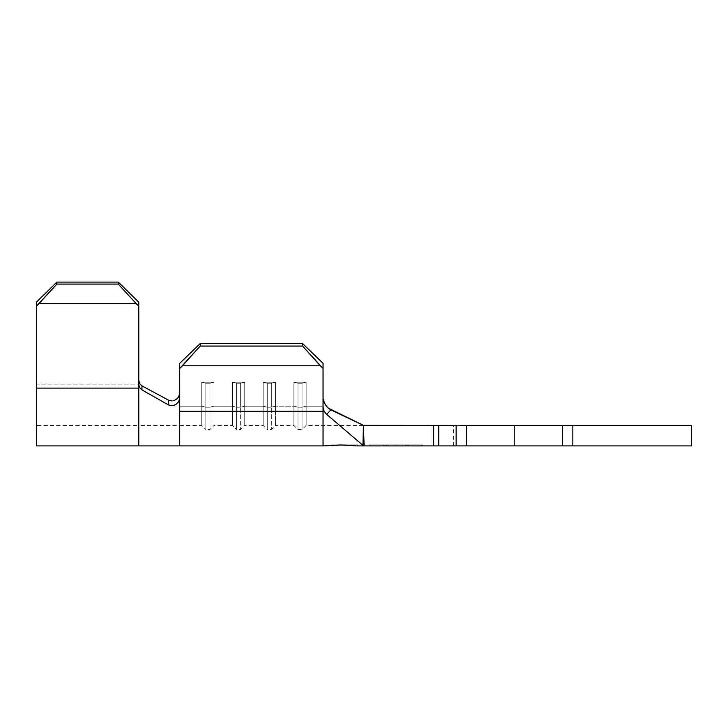 <?xml version="1.0" encoding="UTF-8"?>
<svg xmlns="http://www.w3.org/2000/svg" width="728" height="728" viewBox="0 0 728 728"><rect width="100%" height="100%" fill="white"/><g stroke="black" fill="none" stroke-linecap="round" stroke-linejoin="round"><path stroke-width="0.55" stroke-dasharray="3.64 2.73" d="M344.544 444.872L357.348 444.872L344.544 444.872M337.637 445.09L334.461 445.418M326.617 414.341L330.912 409.928L363.591 425.425L330.921 409.928L326.617 414.341L362.944 445.345L326.617 414.341L323.341 409.309L323.05 397.424L323.05 425.425L323.05 406.197L306.16 406.197L323.05 406.197L323.05 363.354L302.575 343.525L302.575 346.073L323.05 368.45L323.05 363.354L323.05 445.9L323.05 411.293L179.725 411.293L179.725 445.9L179.725 363.354L179.725 397.998L179.725 363.354L179.725 393.202L179.725 363.354L200.2 343.525L179.725 363.354L179.725 368.45L200.2 346.073L200.2 343.525L302.575 343.525L200.2 343.525L200.2 346.073L302.575 346.073L200.2 346.073L182.464 365.793L320.311 365.793L182.464 365.793L179.725 368.45L179.725 411.293L323.05 411.293L323.05 407.243L324.124 411.256L326.617 414.341L363.591 445.9L433.67 445.9L433.67 425.425L438.738 425.425M407.744 445.9L370.179 445.9L421.294 445.9L421.294 444.872L370.179 444.872L421.294 444.872L407.744 444.872L407.744 445.9L407.744 444.872L421.294 444.872L421.294 445.9L383.501 445.9L408.153 445.9L383.729 445.9L383.729 444.872L407.744 444.872L407.744 445.9L407.744 444.872L383.729 444.872L383.729 445.9L370.179 445.9L370.179 444.872L383.729 444.872L370.179 444.872L370.179 445.9L383.729 445.9L383.729 444.872L383.729 445.9L407.744 445.9L407.744 444.872L384.075 444.872L384.075 445.9L407.771 445.9L384.075 445.9L384.075 444.872L384.102 445.9L384.102 444.872L386.441 444.872L386.441 445.9L386.413 444.872L386.413 445.9L386.413 444.872L393.812 444.872L393.812 445.9L393.812 444.872L393.839 445.9L393.839 444.872L396.15 444.872L396.15 445.9L396.132 444.872L396.132 445.9L396.132 444.872L405.414 444.872L405.414 445.9L405.414 444.872L405.441 445.9L405.441 444.872L407.771 444.872L407.744 445.9M408.363 445.9L383.501 445.9L383.501 444.872L388.506 444.872L388.506 445.9L388.506 444.872L389.935 444.872L389.935 445.9L389.935 444.872L385.84 444.872L385.84 445.9L385.84 444.872L395.986 444.872L395.986 445.9L395.986 444.872L406.124 444.872L406.124 445.9L406.124 444.872L402.247 444.872L402.247 445.9L402.247 444.872L403.667 444.872L403.667 445.9L403.667 444.872L408.363 444.872L408.363 445.9L408.363 444.872L404.204 444.872L404.204 445.9L408.363 445.9L383.501 445.9L404.204 445.9L404.204 444.872L395.777 444.872L395.777 445.9L395.777 444.872L383.501 444.872L383.501 445.9L396.014 445.9L396.014 444.872L383.501 444.872L408.363 444.872L383.501 444.872L383.501 445.9L383.501 444.872L395.95 444.872L395.95 445.9L395.95 444.872L408.363 444.872L408.363 445.9L408.363 444.872L396.014 444.872L396.014 445.9L408.363 445.9M306.16 406.197L306.16 382.2L293.875 382.2L293.875 406.197L275.448 406.197L275.448 382.2L263.163 382.2L263.163 406.197L244.735 406.197L244.735 382.2L232.45 382.2L232.45 406.197L214.023 406.197L214.023 382.2L201.738 382.2L201.738 406.197L179.725 406.197L179.725 393.202L179.725 406.197L201.738 406.197L179.725 406.197L179.725 425.425L179.725 406.197L201.738 406.197L201.738 425.425L201.738 382.2L214.023 382.2L214.023 406.197L232.45 406.197L214.023 406.197L214.023 425.425L214.023 406.197L232.45 406.197L232.45 425.425L232.45 382.2L244.735 382.2L244.735 406.197L263.163 406.197L244.735 406.197L244.735 425.425L244.735 406.197L263.163 406.197L263.163 425.425L263.163 382.2L275.448 382.2L275.448 406.197L293.875 406.197L275.448 406.197L275.448 425.425L275.448 406.197L293.875 406.197L293.875 425.425L293.875 382.2L306.16 382.2L306.16 425.425L306.16 406.197L323.05 406.197L306.16 406.197L302.065 407.216L297.97 407.216L297.97 383.219L302.065 383.219L302.065 407.216L302.065 383.219L306.16 382.2L306.16 406.197L302.065 407.216L297.97 407.216L293.875 406.197L293.875 382.2L297.97 383.219L297.97 407.216L302.065 407.216L302.065 429.52L302.065 407.216L306.16 406.197L306.16 425.425L306.16 406.197L302.065 407.216L302.065 429.52L302.065 407.216L297.97 407.216L297.97 429.52L297.97 407.216L293.875 406.197L297.97 407.216L297.97 429.52L297.97 407.216L293.875 406.197L293.875 425.425L293.875 382.2L297.97 383.219L297.97 407.216L297.97 383.219L302.065 383.219L302.065 407.216L302.065 383.219L306.16 382.2L306.16 406.197M691.6 445.9L691.6 425.425L572.845 425.425L572.845 445.9L691.6 445.9L691.6 425.425L691.6 445.9L514.496 445.9L691.6 445.9L691.6 425.425L514.496 425.425L514.496 445.9L453.58 445.9L514.496 445.9L514.496 425.425L514.496 445.9L514.496 425.425L453.58 425.425L691.6 425.425L691.6 445.9L514.496 445.9L691.6 445.9L691.6 425.425L466.375 425.425L466.375 445.9L562.608 445.9L562.608 425.425L572.845 425.425L572.845 445.9L691.6 445.9M36.4 425.425L36.4 302.184L36.4 384.147L138.775 384.147L36.4 384.147L36.4 425.425L138.775 425.425L138.775 384.147L36.4 384.147L36.4 425.425L36.4 302.184L36.4 384.147L138.775 384.147L138.775 425.425L138.775 384.147L138.775 425.425L179.725 425.425L179.725 393.202L178.597 397.06L175.721 399.863L172.09 400.964L168.578 400.2L168.459 404.914L141.915 389.899L142.033 385.904L168.578 400.2L172.09 400.964L175.712 399.863L178.597 397.069L179.725 393.202L179.725 425.425L201.738 425.425L205.833 429.52L205.833 407.216L201.738 406.197L201.738 425.425L201.738 406.197L205.833 407.216L205.833 429.52L209.928 429.52L214.023 425.425L214.023 406.197L209.928 407.216L209.928 429.52L209.928 407.216L209.928 429.52L209.928 407.216L205.833 407.216L205.833 429.52L205.833 407.216L201.738 406.197L201.738 382.2L205.833 383.219L205.833 407.216L209.928 407.216L214.023 406.197L209.928 407.216L209.928 383.219L209.928 407.216L205.833 407.216L205.833 383.219L209.928 383.219L214.023 382.2L214.023 425.425L232.45 425.425L236.545 429.52L236.545 407.216L232.45 406.197L232.45 425.425L232.45 406.197L236.545 407.216L236.545 429.52L240.64 429.52L244.735 425.425L244.735 406.197L240.64 407.216L240.64 429.52L240.64 407.216L240.64 429.52L240.64 407.216L236.545 407.216L236.545 429.52L236.545 407.216L232.45 406.197L232.45 382.2L236.545 383.219L236.545 407.216L240.64 407.216L244.735 406.197L240.64 407.216L240.64 383.219L240.64 407.216L236.545 407.216L236.545 383.219L240.64 383.219L244.735 382.2L244.735 425.425L263.163 425.425L267.258 429.52L267.258 407.216L263.163 406.197L263.163 425.425L263.163 406.197L267.258 407.216L267.258 429.52L271.353 429.52L275.448 425.425L275.448 406.197L271.353 407.216L271.353 429.52L271.353 407.216L271.353 429.52L271.353 407.216L267.258 407.216L267.258 429.52L267.258 407.216L263.163 406.197L263.163 382.2L267.258 383.219L267.258 407.216L271.353 407.216L275.448 406.197L271.353 407.216L271.353 383.219L271.353 407.216L267.258 407.216L267.258 383.219L271.353 383.219L275.448 382.2L275.448 425.425L293.875 425.425L297.97 429.52L302.065 429.52L306.16 425.425L323.05 425.425L323.05 406.197L323.05 425.425L438.729 425.425L438.729 445.9L456.137 445.9L456.137 425.425L438.729 425.425L438.729 445.9L433.67 445.9L433.67 425.425L363.773 425.425L364.118 445.9L460.06 445.9M438.729 425.425L562.608 425.425L562.608 445.9L568.923 445.9M514.487 425.425L453.58 425.425L514.487 425.425M568.923 425.425L562.608 425.425M466.375 425.425L456.137 425.425L456.137 445.9L466.375 445.9L465.592 445.9L466.375 445.9L466.375 425.425L460.06 425.425M514.487 445.9L453.58 445.9L514.487 445.9M465.592 445.9L463.372 445.9L465.592 445.9M466.375 445.9L562.608 445.9M408.535 445.9L369.114 445.9L422.349 445.9L422.349 444.872L408.535 444.872L408.535 445.9L408.535 444.872L422.349 444.872L422.349 445.9L382.937 445.9L382.937 444.872L408.535 444.872L408.535 445.9L408.535 444.872L382.937 444.872L382.937 445.9L382.937 444.872L369.114 444.872L382.937 444.872L382.937 445.9L408.535 445.9M369.123 445.9L382.937 445.9L369.123 445.9L369.123 444.872L408.535 444.872L369.123 444.872L369.123 445.9M357.348 444.872L344.553 444.872L357.348 444.872L357.348 445.9L339.63 445.008L331.75 445.9L331.75 444.872L332.723 444.872L331.75 444.872M330.694 409.819L327.691 407.68L324.952 404.067L323.114 398.462M323.223 399.235L324.069 402.184M363.427 425.343L362.944 445.345L364.118 445.9L363.427 425.343M297.97 383.219L293.875 382.2L306.16 382.2L302.065 383.219L297.97 383.219L293.875 382.2L306.16 382.2L302.065 383.219L297.97 383.219M267.258 383.219L267.258 407.216L263.163 406.197L263.163 382.2L267.258 383.219L271.353 383.219L271.353 407.216L267.258 407.216L267.258 383.219L263.163 382.2L275.448 382.2L275.448 406.197L271.353 407.216L271.353 383.219L275.448 382.2L271.353 383.219L267.258 383.219L263.163 382.2L275.448 382.2L271.353 383.219L267.258 383.219M236.545 383.219L236.545 407.216L232.45 406.197L232.45 382.2L236.545 383.219L240.64 383.219L240.64 407.216L236.545 407.216L236.545 383.219L232.45 382.2L244.735 382.2L244.735 406.197L240.64 407.216L240.64 383.219L244.735 382.2L240.64 383.219L236.545 383.219L232.45 382.2L244.735 382.2L240.64 383.219L236.545 383.219M205.833 383.219L205.833 407.216L201.738 406.197L201.738 382.2L205.833 383.219L209.928 383.219L209.928 407.216L205.833 407.216L205.833 383.219L201.738 382.2L214.023 382.2L214.023 406.197L209.928 407.216L209.928 383.219L214.023 382.2L209.928 383.219L205.833 383.219L201.738 382.2L214.023 382.2L209.928 383.219L205.833 383.219M422.349 444.872L408.535 444.872L422.349 444.872M344.553 444.872L332.723 444.872L344.553 444.872M386.377 445.9L386.386 444.872L386.377 445.9L386.377 444.872L384.075 444.872L384.075 445.9L386.377 445.9L384.075 445.9L384.075 444.872L384.093 445.9L384.093 444.872L386.395 444.872L386.395 445.9L386.386 444.872L386.386 445.9L386.386 444.872L407.753 444.872L407.753 445.9L386.386 445.9L407.753 445.9L407.753 444.872L407.753 445.9L407.753 444.872L386.386 444.872L386.386 445.9M386.377 444.872L407.753 444.872L386.377 444.872M383.501 444.872L408.363 444.872L383.501 444.872M395.941 444.872L385.813 444.872L395.941 444.872L385.813 444.872L385.813 445.9L395.941 445.9L395.941 444.872L395.941 445.9L406.06 445.9L406.06 444.872L395.941 444.872M406.06 445.9L396.023 445.9L396.023 444.872L406.06 444.872L406.06 445.9L385.813 445.9L385.813 444.872L396.023 444.872L396.023 445.9L385.813 445.9L406.06 445.9M138.775 445.9L138.775 388.115L138.775 445.9M138.775 388.115L36.4 388.115L36.4 306.151L56.875 284.084L56.875 282.1L36.4 302.184L36.4 445.9L36.4 388.115L138.775 388.115L138.775 306.151L136.036 303.458L39.139 303.458L136.036 303.458L118.3 284.084L56.875 284.084L118.3 284.084L118.3 282.1L56.875 282.1L56.875 284.084L36.4 306.151L36.4 302.184L56.875 282.1L118.3 282.1L138.775 302.184L138.775 384.393L138.775 302.184L138.775 380.334L139.676 383.665L142.033 385.904L139.685 383.674L138.775 380.334L138.775 384.393L139.649 387.66L141.915 389.899L168.459 404.914L171.99 405.751L175.657 404.686L178.578 401.883L179.725 397.998L179.725 393.202L179.725 397.998L178.578 401.883L175.657 404.686L171.99 405.751L173.865 405.451M172.09 400.964L173.947 400.637L172.09 400.964L168.578 400.2L142.033 385.904L139.649 383.62M138.775 380.389L138.775 384.393L139.639 387.66L141.915 389.899L168.459 404.914L171.99 405.751M179.725 393.202L178.597 397.06L177.414 398.553M175.721 399.863L173.937 400.646M168.578 400.2L168.459 404.914M141.915 389.899L142.033 385.904M138.775 384.393L138.775 380.334M363.591 425.425L362.944 445.345M327.163 407.134L328.155 408.099M330.912 409.928L328.173 408.117L325.698 405.296L323.869 401.656L323.05 397.424M118.3 282.1L118.3 284.084L138.775 306.151L138.775 302.184L118.3 282.1M320.311 365.793L323.05 368.45L323.05 363.354L302.575 343.525L302.575 346.073L320.311 365.793M453.58 445.9L453.58 425.425"/><path stroke-width="1.09" d="M460.06 445.9L438.729 445.9L438.729 425.425L456.137 425.425L456.137 445.9L433.67 445.9L438.729 445.9L438.729 425.425L433.67 425.425L433.67 445.9L363.591 445.9L362.944 445.345L363.773 425.425L433.67 425.425L433.67 445.9L364.118 445.9L363.427 425.343L330.921 409.928L326.617 414.341L324.133 411.274L323.05 407.243L323.05 445.9L341.614 444.99L356.365 445.855M334.461 445.418L332.45 445.754M341.596 444.99L337.637 445.09M173.856 405.451L175.657 404.686L178.578 401.883L179.725 397.998L179.725 368.45L200.2 346.073L200.2 343.525L200.2 346.073L302.575 346.073L200.2 346.073L182.464 365.793L320.311 365.793L302.575 346.073L302.575 343.525L200.2 343.525L302.575 343.525L323.05 363.354L323.05 368.45L320.311 365.793L182.464 365.793L179.725 368.45L179.725 363.354L200.2 343.525L179.725 363.354L179.725 445.9L179.725 411.293L323.05 411.293L179.725 411.293L179.725 397.998L178.578 401.883L175.657 404.686L171.99 405.751L168.459 404.914L141.915 389.899L139.649 387.669L138.775 384.393L138.775 445.9L138.775 388.115L36.4 388.115L36.4 445.9L36.4 306.151L39.139 303.458L136.036 303.458L138.775 306.151L138.775 302.184L118.3 282.1L118.3 284.084L136.036 303.458L39.139 303.458L56.875 284.084L118.3 284.084L56.875 284.084L56.875 282.1L118.3 282.1L56.875 282.1L36.4 302.184L36.4 306.151L36.4 302.184L56.875 282.1L56.875 284.084L36.4 306.151L36.4 388.115L138.775 388.115L138.775 306.151L138.775 384.393L139.649 387.669L141.915 389.899L142.033 385.904L168.587 400.2L142.033 385.904L141.915 389.899M562.608 445.9L562.608 425.425L691.6 425.425L691.6 445.9L572.845 445.9L572.845 425.425L691.6 425.425L691.6 445.9L466.375 445.9L466.375 425.425L562.608 425.425L562.608 445.9L456.137 445.9L456.137 425.425L363.427 425.343L364.118 445.9L363.591 445.9L326.617 414.341L324.133 411.274L323.05 407.243L323.05 368.45L323.05 445.9L36.4 445.9M568.923 445.9L572.845 445.9L572.845 425.425L568.923 425.425M562.608 425.425L466.375 425.425L466.375 445.9M460.06 425.425L466.375 425.425M332.696 445.709L339.648 444.999L349.44 445.372L344.544 445.072M324.697 403.576L323.223 399.235M324.069 402.184L326.353 406.197L329.429 409.081M328.155 408.099L363.427 425.343L362.944 445.345M175.666 399.899L178.597 397.069L179.725 393.202M179.334 395.504L179.516 394.913M171.99 405.751L168.459 404.914L168.578 400.2L172.09 400.964M168.459 404.914L168.578 400.2M173.947 400.637L177.414 398.553M139.685 383.674L138.775 380.334L139.676 383.665L142.033 385.904M324.679 403.558L327.163 407.134M330.912 409.928L326.617 414.341M136.036 303.458L118.3 284.084L118.3 282.1L138.775 302.184L138.775 306.151L136.036 303.458M323.05 363.354L323.05 368.45L302.575 346.073L302.575 343.525L323.05 363.354M357.348 445.9L363.591 445.9"/></g></svg>
